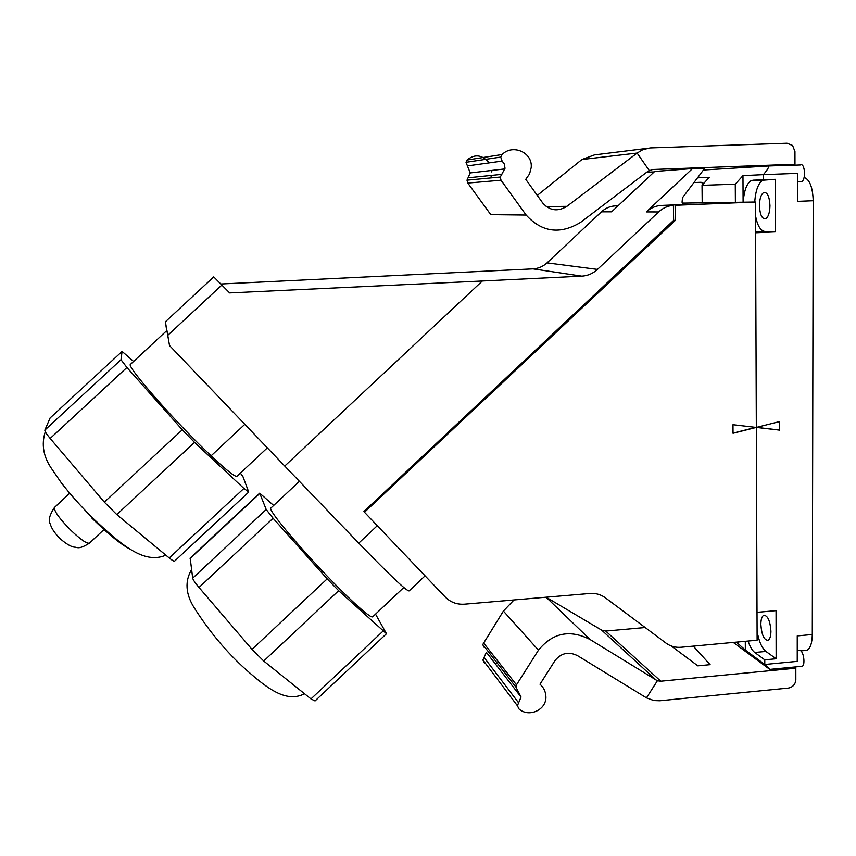 <?xml version="1.0" encoding="UTF-8"?>
<svg xmlns="http://www.w3.org/2000/svg" width="856" height="856" viewBox="0 0 856 856"><rect width="100%" height="100%" fill="white"/><g stroke="black" fill="none" stroke-linecap="round" stroke-linejoin="round"><path stroke-width="1.28" d="M743.104 202.198L742.965 175.641L763.359 174.656L763.37 179.781L775.301 179.321L775.397 231.89L755.602 232.768L757.014 612.35L776.05 610.649L776.135 658.756L765.917 651.427L754.735 652.475L764.783 659.837L764.793 664.47L769.801 669.392L733.26 642.417M754.735 652.475C752.167 650.485 749.963 646.676 748.112 641.037M736.406 642.118L745.341 650.068L745.298 641.294M745.341 650.068L764.793 664.47L797.236 661.367L797.246 635.901L812.291 634.51L813.2 200.732C812.697 187.196 809.658 179.439 804.084 177.47M797.246 650.667L799.814 650.421C803.495 650.303 805.689 665.101 802.147 666.278L801.291 666.364M779.666 421.559L756.404 427.422L779.677 430.129L779.666 421.559M776.135 658.756L764.783 659.837M703.439 170.012L767.928 166.021C769.49 166.417 767.971 169.295 763.359 174.656L797.482 173.361L797.471 201.374L813.2 200.732M737.936 643.252L737.926 641.979M735.39 202.316L735.283 184.201L702.038 185.345L702.198 202.786M756.618 427.369L779.345 430.012L779.335 421.644M755.538 215.926C757.41 225.577 760.481 230.746 764.74 231.43L775.397 231.89M703.653 183.559L700.818 182.296L693.948 182.574L701.139 182.296M765.917 651.427C761.829 648.024 758.887 641.305 757.089 631.257M793.384 165.219L800.456 164.962C804.875 162.415 806.159 179.846 801.687 181.558L800.424 181.6M702.958 182.991L702.969 184.308M763.37 179.781L751.076 180.68C746.678 183.601 744.057 190.781 743.211 202.198M760.856 624.399C761.637 634.885 764.044 640.181 768.1 640.32C769.908 639.218 770.849 636.201 770.935 631.257C770.133 620.696 767.714 615.378 763.691 615.303C761.872 616.427 760.92 619.455 760.856 624.399M812.291 634.51C812.109 643.124 810.343 648.388 806.994 650.303L804.576 650.528M742.965 175.641L735.283 184.201M697.522 177.845L709.292 177.278L702.038 185.345M754.746 202.037C755.57 190.471 758.255 183.205 762.792 180.231L775.301 179.321M759.454 205.654C759.625 198.752 761.027 194.387 763.659 192.557C767.34 191.958 769.437 196.334 769.961 205.665C769.779 212.588 768.378 216.943 765.756 218.729C762.065 219.286 759.968 214.92 759.454 205.654M618.107 205.75L614.672 205.943C609.675 206.36 605.278 208.318 601.468 211.817L547.016 262.878C543.004 266.548 538.338 268.549 533.031 268.87L221.169 283.978M166.727 330.651L165.379 321.803L213.722 276.895L229.643 292.913L482.335 280.993L284.738 466.049L358.75 543.143L377.293 525.691M661.528 205.429C655.792 205.729 650.731 207.89 646.344 211.914L692.525 168.557L704.884 168.097L682.51 197.715L682.061 202.273L685.613 204.445L661.528 205.429L673.415 205.344C667.841 205.815 662.908 208.008 658.628 211.946L597.467 269.405C592.962 273.546 587.73 275.793 581.791 276.156L482.335 280.993M675.865 205.28L755.484 202.027L682.628 203.129M692.525 168.557L654.658 171.468L611.623 211.839L601.468 211.817M675.117 205.322L675.298 220.399L364.485 512.252L363.928 511.492L673.619 220.367L675.298 220.399M673.415 205.344L673.619 220.367M647.018 148.377L594.449 154.904L581.941 159.516L637.121 153.064L642.76 149.725L650.068 147.928L787.028 143.241L792.581 145.499L794.946 151.501L794.967 164.266L732.212 168.236M794.967 164.266L652.069 169.52M646.826 172.195L654.166 171.928M526.14 215.049L490.777 214.642L467.783 183.077L501.006 180.231L526.14 215.049C541.891 232.297 560.027 234.747 580.529 222.41L648.099 171.2L652.754 169.467M467.783 183.077L466.98 180.188L470.244 172.933L467.419 165.904L502.119 161.089L500.717 157.076L466.017 162.298L467.419 165.904M489.161 162.886C482.195 154.658 474.812 153.706 467.034 160.029L466.017 162.298M491.751 170.44L491.815 171.981M491.472 175.416L490.723 177.941M581.941 159.516L537.279 195.403M649.201 170.472L637.121 153.064L566.907 206.35L546.203 206.564M467.034 160.029L502.14 154.519C512.616 143.701 532.881 152.4 531.202 167.594L529.554 173.961L525.755 179.332L542.768 203.054C549.734 210.769 557.78 211.86 566.907 206.35M502.14 154.519L500.717 157.076M501.006 180.231L500.3 177.031L505.019 168.3L504.334 164.042L502.119 161.089M755.484 202.027L757.121 640.202L681.076 647.254C675.459 647.703 670.451 646.333 666.043 643.124L605.32 597.766C600.805 594.471 595.658 593.037 589.88 593.465L464.487 604.186C456.911 604.668 450.513 602.303 445.291 597.071L364.485 512.252M671.254 645.97L697.833 665.84L710.127 664.663L693.274 646.12M733.036 433.275L732.982 424.715L756.255 427.433L733.036 433.275M733.036 433.115L755.795 427.379M645.146 627.523L605.727 631.065L660.779 681.205L795.823 668.183L794.197 667.049M483.972 647.157L482.763 644.547L515.868 686.983L521.047 697.041L517.399 705.729L519.014 708.993C529.051 717.97 546.963 709.731 545.882 696.206C545.582 691.413 543.624 687.422 539.997 684.212L554.956 660.661C561.236 652.882 568.855 651.266 577.821 655.835L646.483 697.865L653.845 700.561L659.858 700.764L788.355 688.085C792.902 687.175 795.395 684.372 795.834 679.685L795.823 668.183M605.727 631.065L601.704 630.166L546.107 597.21M646.483 697.865L657.387 680.755L660.779 681.205M657.387 680.755L590.126 639.55C569.893 629.213 552.666 632.755 538.467 650.175L503.392 611.088L514.007 599.949M515.868 686.983L516.478 684.843L538.467 650.175M521.047 697.041L486.39 652.315L482.923 659.997L484.068 662.544L485.48 663.389M495.41 663.956L497.315 663.207M482.763 644.547L503.392 611.088M425.079 575.853L409.168 590.865C407.146 591.689 390.336 575.778 358.75 543.143M284.738 466.049L169.52 345.546L165.379 321.803M267.307 447.881L237.091 476.139C235.817 477.659 227.161 470.886 211.1 455.82C176.55 423.431 125.982 365.94 130.433 364.378L166.931 330.459L169.52 345.546M403.786 587.505L372.852 616.684C371.921 618.16 365.416 613.303 353.346 602.11C320.786 572.086 266.484 509.866 270.892 508.047L271.149 507.811M190.257 557.984L259.689 493.163L273.653 505.457M259.689 493.163L266.195 509.491L273.085 518.255L199.009 587.483L252.006 649.362L263.723 661.035L310.974 698.924L315.04 700.946L386.409 633.793M375.538 614.148L386.484 633.729L338.666 590.693L327.174 578.87L273.085 518.255M190.171 558.069L192.696 578.153C193.049 579.812 195.157 582.925 199.009 587.483M133.59 361.446L122.098 351.42L50.087 418.006L44.876 430.087C44.63 431.167 46.395 433.96 50.162 438.454L104.346 502.151L116.801 514.595L169.242 557.973C172.388 560.541 174.228 561.547 174.752 560.99L248.668 492.125M240.376 473.068L242.997 476.739L248.721 492.072L243.896 488.434L194.526 442.402L182.307 429.798L126.913 367.481L120.996 359.713L122.076 351.474M222.079 284.845L167.926 335.178M764.74 231.43L755.591 231.837M764.59 179.749L752.852 180.199M767.928 166.021L793.983 165.058M59.471 538.37L54.196 531.822M104.421 529.126L89.559 543.025C87.258 544.17 81.053 539.943 70.941 530.367C59.449 518.64 53.949 511.011 54.442 507.501L54.602 507.351M581.791 276.156L533.031 268.87M547.016 262.878L597.467 269.405M617.989 205.868L614.201 205.911M646.344 211.914L658.628 211.946M468.061 177.802L501.841 174.357M601.704 630.166L656.317 680.231M484.079 657.451L518.618 702.84M516.478 684.843L483.383 642.696M546.085 597.21L590.126 639.55M266.195 509.491L192.696 578.153M327.174 578.87L252.006 649.362M338.666 590.693L263.723 661.035M382.953 631.204L310.974 698.924M259.732 493.484L190.107 558.487M244.773 424.362L211.1 455.82M182.307 429.798L104.346 502.151M194.526 442.402L116.801 514.595M126.913 367.481L50.162 438.454M120.996 359.713L44.876 430.087M243.896 488.434L169.242 557.973M92.02 518.244C109.065 534.85 121.991 545.272 130.808 549.531M802.147 666.278L769.801 669.392M800.831 650.881L806.994 650.303M762.792 180.231L751.076 180.68M797.482 181.718L801.687 181.558M763.659 192.557L765.521 192.482M763.691 615.303L765.018 615.186M89.398 543.186C78.206 550.183 77.147 546.941 74.226 547.166C70.652 546.556 65.998 543.763 60.262 538.788C54.795 533.331 51.467 528.398 50.279 523.979C48.064 520.683 49.445 515.184 54.442 507.501L69.689 493.249M504.933 168.91L470.244 172.933M466.98 180.188L500.3 177.031M517.399 705.729L482.923 659.997M304.533 693.756C286.835 702.787 268.88 690.064 245.693 669.36C226.573 652.208 209.335 631.567 193.98 607.428C185.581 593.764 184.778 581.171 191.573 569.625M50.13 417.931L122.098 351.42M165.85 555.159C143.904 564.703 121.038 544.619 92.683 518.062C80.453 505.864 69.935 494.019 61.129 482.549L51.852 469.035C43.378 456.944 41.195 444.521 45.282 431.734M270.892 508.047L299.397 481.318"/></g></svg>
